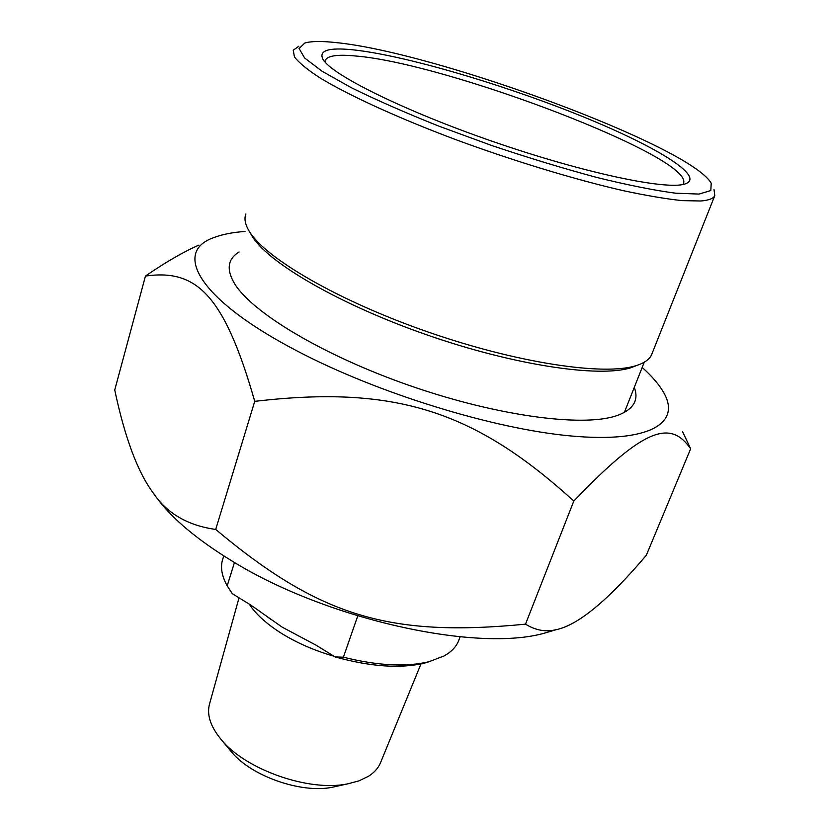 <?xml version="1.0" encoding="UTF-8"?>
<svg xmlns="http://www.w3.org/2000/svg" width="830" height="830" viewBox="0 0 830 830"><rect width="100%" height="100%" fill="white"/><g stroke="black" fill="none" stroke-linecap="round" stroke-linejoin="round"><path stroke-width="1.25" d="M245.026 231.446C232.722 232.327 222.43 234.34 214.171 237.484C172.557 251.49 197.654 299.163 296.756 350.789C377.235 393.192 494.068 429.162 571.559 436.02C649.413 443.033 680.444 423.279 664.322 393.721C659.84 385.421 652.463 376.654 642.181 367.431M682.53 431.569L690.653 448.771C670.951 420.644 645.979 425.614 573.81 501.05C474.407 410.643 395.007 384.954 254.727 401.346C223.519 291.973 194.998 269.2 145.458 276.048C166.031 261.938 183.855 251.625 198.941 245.099M145.458 276.048L114.737 389.986C124.863 437.877 137.749 472.28 153.384 493.207C167.089 513.469 187.86 525.546 215.696 529.436C319.872 616.752 389.799 637.347 525.504 624.16C535.506 630.312 545.58 632.19 555.706 629.773C577.597 625.54 607.799 600.713 646.321 555.27L690.653 448.771M556.318 629.638L544.822 633.051C477.084 652.671 325.619 619.377 231.456 560.655C196.648 539.313 171.54 518.117 156.144 497.077L153.841 493.819M573.81 501.05L525.504 624.16M254.727 401.346L215.696 529.436M239.05 252.04C227.576 259.022 226.144 269.657 234.745 283.943C252.538 312.9 323.731 355.717 409.989 385.691C496.216 415.726 580.875 427.077 615.238 416.141L618.049 415.218C633.632 409.221 639.048 399.946 634.276 387.392M335.839 42.569C435.958 52.3 690.041 145.873 711.206 183.212L710.822 190.558L698.995 194.075L675.454 193.193C654.123 190.35 627.874 185.09 596.718 177.433C563.446 168.48 528.575 157.887 492.086 145.634L439.184 126.264C405.652 112.88 376.395 100.046 351.401 87.741L322.154 71.287L304.672 58.038L299.101 48.555L304.776 43.056C311.084 41.158 321.438 40.992 335.839 42.569M298.81 46.231L293.229 50.236L294.463 56.98C298.925 62.748 307.463 69.73 320.089 77.958C348.61 95.274 397.155 117.57 454.601 139.201C512.65 160.667 574.36 179.436 623.019 190.61C646.145 195.558 665.795 198.889 681.97 200.611L700.707 200.995C708.685 200.362 713.375 198.588 714.786 195.652L714.008 189.427M353.217 49.842C328.659 47.3 318.564 50.433 322.943 59.231C331.253 74.669 403.888 110.836 493.881 141.857C583.843 172.951 666.085 190.215 684.781 184.042C707.492 176.863 652.536 144.264 575.294 113.617C497.979 82.844 403.349 55.216 353.217 49.842M245.867 213.984C243.999 218.778 245.161 224.598 249.353 231.435C265.268 258.151 338.339 300.813 427.689 331.876C516.997 363.021 603.649 375.907 635.707 365.76L636.174 365.625C644.35 363.052 649.496 359.4 651.612 354.669L652.048 353.559M325.028 62.032L325.381 60.082C327.892 55.631 337.955 54.272 355.572 55.994C447.048 63.288 695.291 157.793 683.412 183.575M250.992 234.236L252.154 236.228C267.893 262.622 339.429 304.475 426.776 334.843C514.081 365.293 598.938 377.837 630.592 367.825L637.139 365.314M357.761 615.933L343.392 657.194L335.133 656.945L315.701 644.983L282.117 627.117L250.753 605.018L232.348 593.689L227.171 585.856L234.465 562.46M335.133 656.945C370.761 666.77 400.537 668.824 424.462 663.108L430.137 661.427M459.052 639.639L458.544 640.978C456.095 646.923 451.302 651.913 444.143 655.939L429.089 661.697C406.233 667.237 377.66 665.733 343.392 657.194M227.171 585.856C221.537 575.595 220.137 566.475 222.969 558.476L223.768 555.893M380.814 761.992L380.296 763.258C378.044 768.341 374.112 772.678 368.51 776.268L358.965 780.874L347.314 783.945C308.75 791.903 245.338 769.545 221.174 739.551C210.26 726.323 206.452 714.225 209.731 703.269L239.03 597.808M230.688 750.942L231.487 751.897C250.961 775.998 301.041 793.646 332.042 787.307L336.918 786.238M249.228 604.084C255.92 614.314 266.887 624.212 282.138 633.767C297.617 643.26 314.881 650.741 333.93 656.198M544.822 633.051L555.706 629.773M156.144 497.077L153.384 493.207M651.612 354.669L714.786 195.652M325.07 61.119L325.381 60.082M624.347 412.448L644.256 362.202M631.059 367.68L636.174 365.625M252.154 236.228L249.353 231.435M424.462 663.108L429.089 661.697M458.544 640.978L460.111 636.817M297.057 635.189L300.221 636.735M271.286 619.751L267.903 617.209M380.296 763.258L420.986 663.917M332.042 787.307L347.314 783.945M231.487 751.897L221.174 739.551"/></g></svg>
